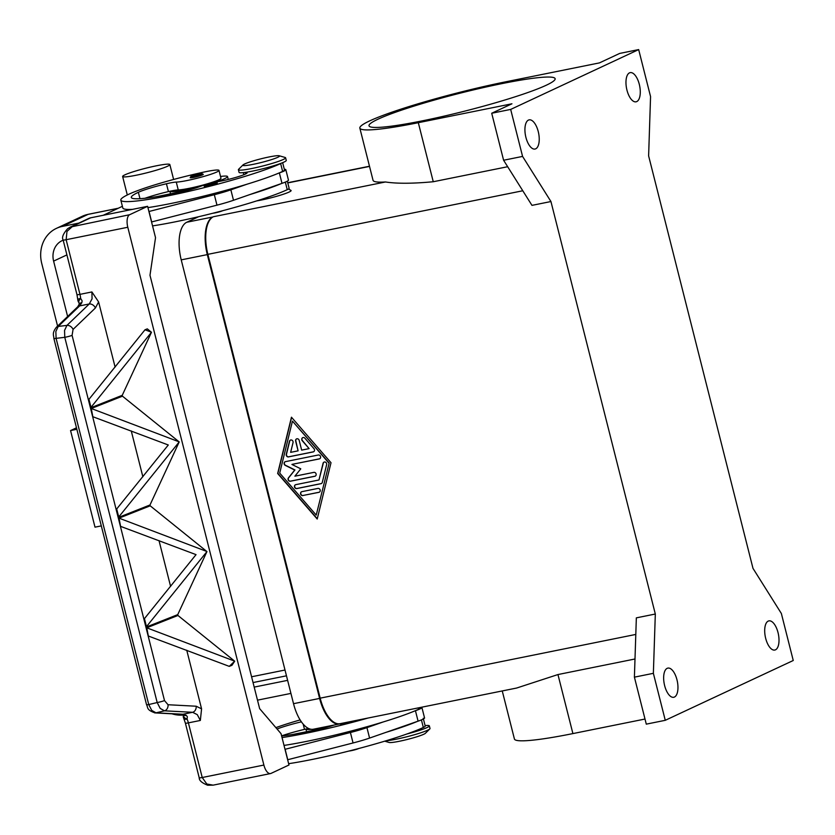 <?xml version="1.0" encoding="UTF-8"?>
<svg xmlns="http://www.w3.org/2000/svg" width="835" height="835" viewBox="0 0 835 835"><rect width="100%" height="100%" fill="white"/><g stroke="black" fill="none" stroke-linecap="round" stroke-linejoin="round"><path stroke-width="1.25" d="M340.826 723.538A32.471 14.539 -101.4 0 1 339.511 723.955A32.471 14.539 -101.4 0 1 319.607 698.425L207.31 254.612A32.471 14.539 -101.4 0 1 212.852 216.985L213.416 216.724A32.471 14.539 78.6 0 0 207.873 254.341L320.17 698.164A32.471 14.539 78.6 0 0 340.075 723.684L516.635 688.04L557.957 674.555L634.997 658.992M198.594 216.724L186.769 222.246A32.471 14.539 78.6 0 0 181.226 259.873L293.523 703.686A32.471 14.539 78.6 0 0 313.428 729.216L339.511 723.955M655.318 614.028L636.343 617.858L634.402 677.154L646.29 724.143L665.265 720.313L793.25 660.495L781.362 613.495L752.993 568.374L648.618 155.884L650.559 96.589L638.671 49.589L619.695 53.419L599.467 62.886L505.843 81.788A105.46 10.187 -14.2 0 0 359.843 128.11A105.46 10.187 -14.2 0 0 418.314 122.693L511.938 103.79L491.711 113.247L503.599 160.247L531.968 205.368L550.943 201.538L655.318 614.028L653.367 673.323L634.402 677.154M331.015 462.726L317.216 519.026L277.658 473.497L291.457 417.208L331.015 462.726M291.603 417.385L277.878 473.393L317.29 518.733M316.225 515.101L329.188 463.039L292.448 421.122L279.715 473.09L316.225 515.101L329.188 463.039M328.959 463.143L292.448 421.122M653.367 673.323L665.265 720.313M502.252 690.942L514.423 739.006A105.46 10.187 -14.2 0 0 572.904 733.589L644.996 719.039M313.177 451.923L288.555 456.891A2.025 1.806 64.9 0 1 286.269 454.271L289.453 441.277A2.025 1.806 64.9 0 1 293.033 442.613L290.643 452.351L298.095 450.848L295.621 441.057A2.025 1.806 64.9 0 1 299.18 440.337L301.654 450.128L309.107 448.625L302.26 440.744A2.025 1.806 64.9 0 1 304.848 438.166L313.97 448.677A2.025 1.806 64.9 0 1 313.177 451.923L313.396 451.818A2.025 1.806 -115.1 0 0 313.647 451.745M302.875 495.572A2.025 1.806 64.9 0 1 301.884 491.658L317.885 488.423A2.025 1.806 64.9 0 1 318.876 492.347L303.095 495.468L319.095 492.243A2.025 1.806 -115.1 0 0 319.346 492.17M320.995 483.684L296.79 488.569A2.025 1.806 64.9 0 1 295.799 484.655L318.98 479.979L323.061 463.3A2.025 1.806 64.9 0 1 326.642 464.636L322.289 482.39A2.025 1.806 64.9 0 1 320.995 483.684L321.224 483.58A2.025 1.806 -115.1 0 0 321.475 483.507M291.926 464.448L300.777 468.832L294.891 476.19L313.824 472.37A2.025 1.806 64.9 0 1 314.816 476.284L290.403 481.221A2.025 1.806 64.9 0 1 288.461 477.881L294.713 470.053L285.299 465.387A2.025 1.806 64.9 0 1 285.445 461.64L318.271 455.012A2.025 1.806 64.9 0 1 319.262 458.926L292.146 464.343L319.481 458.822A2.025 1.806 -115.1 0 0 319.732 458.749M290.496 440.055A2.025 1.806 -115.1 0 0 289.682 441.172L286.499 454.167A2.025 1.806 -115.1 0 0 288.785 456.787L313.396 451.818M302.802 437.571A2.025 1.806 -115.1 0 0 302.479 440.64L309.107 448.625M296.655 438.813A2.025 1.806 -115.1 0 0 295.84 440.953L298.095 450.848M301.633 491.731A2.025 1.806 -115.1 0 0 303.095 495.468M295.548 484.728A2.025 1.806 -115.1 0 0 297.01 488.465L321.224 483.58M324.105 462.089A2.025 1.806 -115.1 0 0 323.291 463.195L318.98 479.979M285.194 461.713A2.025 1.806 -115.1 0 0 285.518 465.283L294.932 469.948L288.68 477.777A2.025 1.806 -115.1 0 0 290.622 481.117L315.035 476.18A2.025 1.806 -115.1 0 0 315.286 476.107M638.671 49.589L510.676 109.416L522.574 156.416L550.943 201.538M522.574 156.416L503.599 160.247M510.676 109.416L491.711 113.247M535.715 148.807A14.884 6.659 -101.4 0 1 535.026 149.037A14.884 6.659 -101.4 0 1 525.716 136.554A14.884 6.659 -101.4 0 1 528.451 120.094A14.884 6.659 -101.4 0 1 529.129 119.864A14.884 6.659 -101.4 0 1 538.439 132.347A14.884 6.659 -101.4 0 1 535.715 148.807M636.761 101.578A14.884 6.659 -101.4 0 1 636.072 101.807A14.884 6.659 -101.4 0 1 626.761 89.324A14.884 6.659 -101.4 0 1 629.486 72.864A14.884 6.659 -101.4 0 1 630.174 72.635A14.884 6.659 -101.4 0 1 639.485 85.118A14.884 6.659 -101.4 0 1 636.761 101.578M507.67 166.718L433.261 181.738C412.803 183.648 396.875 183.731 385.478 181.978A105.46 10.187 165.8 0 1 373.047 180.329L359.843 128.11M288.545 188.981L290.956 190.401A21.647 2.087 165.8 0 1 282.407 194.555A21.647 2.087 165.8 0 1 261.146 200.076A21.647 2.087 165.8 0 1 256.689 200.901M377.942 119.228A95.994 9.269 165.8 0 1 481.388 88.051A95.994 9.269 165.8 0 1 555.139 78.688A95.994 9.269 165.8 0 1 546.215 85.254A95.994 9.269 165.8 0 1 442.78 116.43A95.994 9.269 165.8 0 1 369.018 125.793A95.994 9.269 165.8 0 1 377.942 119.228M674.44 697.048A14.884 6.659 -101.4 0 1 673.751 697.277A14.884 6.659 -101.4 0 1 664.441 684.794A14.884 6.659 -101.4 0 1 667.175 668.334A14.884 6.659 -101.4 0 1 667.864 668.104A14.884 6.659 -101.4 0 1 677.164 680.588A14.884 6.659 -101.4 0 1 674.44 697.048M775.485 649.818A14.884 6.659 -101.4 0 1 774.797 650.047A14.884 6.659 -101.4 0 1 765.486 637.564A14.884 6.659 -101.4 0 1 768.221 621.104A14.884 6.659 -101.4 0 1 768.91 620.875A14.884 6.659 -101.4 0 1 778.21 633.358A14.884 6.659 -101.4 0 1 775.485 649.818M152.554 225.888A86.579 8.36 -14.2 0 0 287.25 189.681A20.291 1.962 -14.2 0 0 289.129 188.292L287.334 181.164M249.592 194.659A86.579 8.36 -14.2 0 0 281.28 183.606L233.497 200.275L230.857 189.837A27.054 2.609 165.8 0 1 214.334 194.722L148.922 211.516M200.024 186.508A29.757 2.87 165.8 0 1 186.33 189.649A29.757 2.87 165.8 0 1 169.86 191.267A13.527 1.305 165.8 0 1 178.252 189.921A22.994 2.223 -14.2 0 0 192.102 187.718A22.994 2.223 -14.2 0 0 220.972 178.241L218.989 170.403A22.994 2.223 -14.2 0 0 203.281 172.208A64.003 6.179 -14.2 0 0 128.872 194.211A86.579 8.36 -14.2 0 0 120.825 200.129A86.579 8.36 -14.2 0 0 187.353 191.685A86.579 8.36 -14.2 0 0 280.643 163.576A20.291 1.962 -14.2 0 0 281.604 163.086M220.523 176.467A29.757 2.87 165.8 0 1 227.537 176.582A29.757 2.87 165.8 0 1 215.628 182.03M204.815 184.879A13.527 1.305 -14.2 0 0 200.139 186.455A18.944 1.827 165.8 0 1 178.857 192.447A75.755 7.317 165.8 0 1 131.314 197.477A75.755 7.317 165.8 0 1 138.359 192.3A27.054 2.609 165.8 0 1 166.436 183.763A13.527 1.305 165.8 0 1 176.268 182.082A22.994 2.223 -14.2 0 0 190.119 179.89A22.994 2.223 -14.2 0 0 218.989 170.403M244.425 172.49A20.291 1.962 -14.2 0 0 245.219 172.48A18.944 1.827 165.8 0 1 247.108 172.793A18.944 1.827 165.8 0 1 237.443 176.926A18.944 1.827 165.8 0 1 218.238 181.623A13.527 1.305 -14.2 0 0 216.056 182.04M217.277 182.948A6.764 0.658 165.8 0 1 216.651 183.408A6.764 0.658 165.8 0 1 209.366 185.6A6.764 0.658 165.8 0 1 204.168 186.268L205.285 184.629C211.693 182.124 215.701 181.56 217.277 182.948M203.26 174.39A6.764 0.658 165.8 0 1 202.623 174.849A6.764 0.658 165.8 0 1 195.338 177.051A6.764 0.658 165.8 0 1 190.14 177.709L191.257 176.07C197.676 173.576 201.673 173.012 203.26 174.39M147.931 207.612A86.579 8.36 -14.2 0 0 246.951 184.222A86.579 8.36 -14.2 0 0 278.639 173.169A86.579 8.36 -14.2 0 0 282.627 171.405A20.291 1.962 -14.2 0 0 284.505 170.016L282.647 162.658M243.016 164.933L238.612 169.296A24.351 2.348 -14.2 0 0 238.392 169.745L239.05 172.354A24.351 2.348 -14.2 0 0 252.556 171.102A24.351 2.348 -14.2 0 0 286.269 160.404L285.601 157.794A24.351 2.348 -14.2 0 0 285.205 157.502L279.255 155.769A18.944 1.827 -14.2 0 0 269.068 156.959A18.944 1.827 -14.2 0 0 243.016 164.933A18.944 1.827 -14.2 0 0 253.349 164.307A18.944 1.827 -14.2 0 0 272.429 159.318A18.944 1.827 -14.2 0 0 279.255 155.769M238.392 169.745A24.351 2.348 -14.2 0 0 251.888 168.493A24.351 2.348 -14.2 0 0 285.601 157.794M120.825 200.129L122.808 207.967A86.579 8.36 -14.2 0 0 132.65 209.345M145.05 198.25A27.054 2.609 165.8 0 1 168.419 191.591A13.527 1.305 165.8 0 1 169.86 191.267L170.497 193.814M281.28 183.606L282 183.356A21.647 2.087 -14.2 0 0 288.461 180.13L285.82 169.682A21.647 2.087 165.8 0 1 279.36 172.918L278.639 173.169M284.328 169.307A21.647 2.087 165.8 0 1 285.82 169.682M185.38 190.933L184.462 191.152M157.053 196.58L185.339 190.745M103.196 215.294L122.39 206.318M246.951 184.222L230.857 189.837M151.563 221.964L216.975 205.159A27.054 2.609 -14.2 0 0 233.497 200.275M151.678 221.933L149.037 211.495M334.083 725.041A18.944 1.827 165.8 0 1 314.941 730.239A75.755 7.317 165.8 0 1 281.635 735.99M277.043 728.997A27.054 2.609 165.8 0 1 301.393 721.826M300.13 719.927A64.003 6.179 -14.2 0 0 275.884 727.629M282.032 737.576A86.579 8.36 -14.2 0 0 367.974 718.058M352.996 721.075A6.764 0.658 165.8 0 1 352.735 721.21A6.764 0.658 165.8 0 1 345.45 723.402A6.764 0.658 165.8 0 1 340.252 724.06L340.221 723.768M284.015 745.415A86.579 8.36 -14.2 0 0 383.035 722.014A86.579 8.36 -14.2 0 0 414.724 710.961A86.579 8.36 -14.2 0 0 418.711 709.207A20.291 1.962 -14.2 0 0 420.589 707.819L420.506 707.443M281.604 735.875A27.054 2.609 165.8 0 1 304.504 729.393A13.527 1.305 165.8 0 1 305.944 729.059A13.527 1.305 165.8 0 1 308.616 728.506M306.581 731.606L305.934 729.07A29.757 2.87 -14.2 0 0 311.236 729.289M318.031 728.287A29.757 2.87 -14.2 0 0 322.414 727.452A29.757 2.87 -14.2 0 0 327.184 726.44M288.639 763.681A86.579 8.36 -14.2 0 0 423.335 727.473A20.291 1.962 -14.2 0 0 425.213 726.095L423.241 718.257M406.989 733.965A24.351 2.348 -14.2 0 0 429.347 725.876A24.351 2.348 -14.2 0 0 425.098 725.615M386.02 740.791A24.351 2.348 -14.2 0 0 396.301 739.184A24.351 2.348 -14.2 0 0 429.795 728.934A24.351 2.348 -14.2 0 0 430.015 728.485L429.347 725.876M384.747 741.177L389.152 742.472A18.944 1.827 -14.2 0 0 399.339 741.271A18.944 1.827 -14.2 0 0 425.391 733.297L429.795 728.934M385.676 732.462A86.579 8.36 -14.2 0 0 417.364 721.409L369.581 738.077A27.054 2.609 165.8 0 1 353.059 742.962L287.647 759.756M285.006 749.319L350.418 732.514A27.054 2.609 -14.2 0 0 366.941 727.64L383.035 722.014M95.409 307.969L98.614 301.936L91.902 291.947L79.962 294.358L66.142 239.708L66.977 231.431L72.729 226.212L90.691 217.81L147.607 206.318L155.529 237.651L149.987 275.279L259.643 708.654L281.051 733.683L288.973 765.006L271.01 773.408A10.824 4.843 -101.4 0 1 270.509 773.565A10.824 4.843 -101.4 0 1 267.064 771.832A10.824 4.843 -101.4 0 1 263.881 765.058L202.227 777.51L188.397 722.87L200.337 720.459L201.579 708.852L196.183 706.222L168.044 704.74L164.505 700.586L72.081 335.357L73.073 329.408L95.409 307.969A5.407 4.039 -133.8 0 0 92.8 304.911A5.407 4.039 -133.8 0 0 89.272 303.961L66.936 325.399L64.546 330.42L64.775 337.319A5.407 0.522 -14.2 0 0 68.689 336.432A5.407 0.522 -14.2 0 0 72.081 335.357M199.231 777.792C199.085 780.464 201.903 782.938 207.675 785.224L213.155 785.15L206.798 784.002L202.227 777.51A5.407 0.522 -14.2 0 1 199.523 777.876A5.407 0.522 -14.2 0 1 199.221 777.792L185.391 723.141A5.407 0.522 -14.2 0 0 185.704 723.235A5.407 0.522 -14.2 0 0 188.397 722.87A10.824 4.843 78.6 0 0 187.092 719.123L187.332 716.649L186.247 715.376L182.959 714.249L156.02 712.829L151.74 710.408L148.745 704.552L56.091 338.352A5.407 0.522 165.8 0 1 53.951 338.54A5.407 0.522 165.8 0 1 53.878 338.478A5.407 0.522 165.8 0 1 53.878 338.467C53.962 335.701 51.572 333.447 56.342 327.33A5.407 4.039 -133.8 0 0 56.331 327.32A5.407 4.039 -133.8 0 0 56.122 327.55M320.546 728.955L293.137 734.382M414.724 710.961L415.444 710.71A21.647 2.087 -14.2 0 0 421.905 707.485L424.545 717.923A21.647 2.087 165.8 0 1 418.084 721.158L417.364 721.409M285.121 749.287L287.762 759.735M90.691 217.81A10.824 9.623 -115.1 0 0 88.75 218.457L69.889 227.277M147.607 206.318L129.644 214.72L70.317 227.068M70.453 227.005L67.687 228.654C63.126 233.779 61.613 237.557 63.147 239.989A5.407 0.522 165.8 0 0 63.439 240.083A5.407 0.522 165.8 0 0 66.142 239.708L127.797 227.266A10.824 4.843 -101.4 0 1 127.244 219.261A10.824 4.843 -101.4 0 1 129.644 214.72M127.797 227.266L263.881 765.058M98.614 301.936L115.105 367.087M144.998 329.783L147.304 328.865L151.459 332.278L90.587 407.835L88.562 399.819L144.998 329.783L151.448 332.226M151.459 332.278L122.244 395.32L122.463 396.176L179.201 441.924L118.33 517.491L116.305 509.465L168.294 444.992L92.831 416.717L90.806 408.691L122.463 396.176M179.201 441.924L149.997 504.977L150.206 505.822L206.944 551.58L146.073 627.137L144.048 619.111L196.037 554.638L120.574 526.363L118.549 518.337L150.206 505.822M206.944 551.58L177.74 614.623L177.949 615.468L234.677 661.163L229.27 666.372L231.932 665.318L234.687 661.216M186.748 650.225L201.579 708.852M91.902 291.947L92.069 298.836L89.272 303.961L79.638 305.902A5.407 4.039 -133.8 0 0 77.749 306.769A5.407 4.039 -133.8 0 0 77.739 306.779L56.352 327.299A5.407 4.039 -133.8 0 1 58.241 326.433L79.638 305.902L81.83 302.729L82.122 300.851L80.63 298.398A5.407 2.474 140.5 0 0 79.022 302.802A5.407 2.474 140.5 0 0 79.106 302.896M73.073 329.408A5.407 4.039 46.2 0 0 70.464 326.339A5.407 4.039 46.2 0 0 66.936 325.399L58.241 326.433L55.861 331.464L56.091 338.352L64.775 337.319L157.189 702.548L160.184 708.404L164.453 710.825L192.593 712.297L197.279 714.635L200.337 720.459M154.632 712.871A5.407 4.311 -87 0 0 155.039 712.913L181.988 714.332A5.407 4.311 -87 0 0 182.009 714.332A5.407 4.311 -87 0 0 182.959 714.249L192.593 712.297A5.407 4.311 -87 0 0 195.338 710.136A5.407 4.311 -87 0 0 196.183 706.222M146.574 704.594A5.407 0.522 -14.2 0 0 146.542 704.677A5.407 0.522 -14.2 0 0 146.616 704.74A5.407 0.522 -14.2 0 0 148.745 704.552L157.189 702.548A5.407 0.522 -14.2 0 0 161.103 701.661A5.407 0.522 -14.2 0 0 164.505 700.586M119.019 518.149L120.584 526.363L119.019 518.149L206.934 551.517M229.27 666.372L148.327 636.009L146.292 627.993L177.949 615.468M146.762 627.805L148.327 636.009L146.762 627.805L234.677 661.163M149.997 504.977L118.33 517.491L116.775 509.277L118.81 517.303M177.74 614.623L146.073 627.137L144.518 618.923L146.553 626.949M122.244 395.32L90.587 407.845L89.032 399.631L91.057 407.647M159.005 540.579L170.59 586.389M131.262 430.933L142.848 476.743M91.276 408.503L92.831 416.717L91.276 408.503L179.191 441.872M183.345 714.969A5.407 3.632 -52.3 0 0 183.387 715A5.407 3.256 14.3 0 0 187.092 719.123A5.407 2.275 155.1 0 1 183.773 718.476A5.407 5.407 0 0 1 183.397 715.01A5.407 3.632 -52.3 0 0 186.247 715.376M81.83 302.729A5.407 2.964 -161.1 0 0 79.179 304.253A5.407 2.964 -161.1 0 0 79.168 304.284M257.504 700.158L290.924 693.405M124.895 174.839A24.351 2.348 165.8 0 1 151.135 166.937A24.351 2.348 165.8 0 1 169.839 164.558A24.351 2.348 165.8 0 1 167.574 166.228A24.351 2.348 165.8 0 1 141.334 174.129A24.351 2.348 165.8 0 1 122.63 176.509A24.351 2.348 165.8 0 1 124.895 174.839M78.824 223.091L62.281 226.431A32.471 28.86 -115.1 0 0 56.456 228.352A32.471 28.86 -115.1 0 0 41.75 263.505L57.594 326.12M171.979 713.81A32.471 28.86 -115.1 0 0 183.387 715L182.009 714.332M101.296 525.893L95.002 527.156L70.557 430.568L76.476 427.802M70.557 430.568L76.851 429.294M287.616 680.358L254.195 687.101M67.625 316.496L53.607 261.115A18.944 16.836 64.9 0 1 62.187 240.605A18.944 16.836 64.9 0 1 63.189 240.177M293.523 703.686L319.607 698.425M181.226 259.873L207.31 254.612M186.769 222.246L212.852 216.985M522.783 190.766L207.873 254.341M635.8 634.433L320.17 698.164M369.529 166.415L287.772 182.928M385.478 181.978L213.416 216.724M418.314 122.693L433.261 181.738M572.904 733.589L557.957 674.555M285.33 182.103L287.25 189.681M176.268 182.082L178.252 189.921M212.821 182.458A5.678 0.553 -14.2 0 0 205.483 184.566A5.678 0.553 -14.2 0 0 208.103 184.66A5.678 0.553 -14.2 0 0 215.44 182.552A5.678 0.553 -14.2 0 0 212.821 182.458M198.793 173.899A5.678 0.553 -14.2 0 0 191.455 176.008A5.678 0.553 -14.2 0 0 194.075 176.112A5.678 0.553 -14.2 0 0 201.412 174.004A5.678 0.553 -14.2 0 0 198.793 173.899M280.643 163.576L282.627 171.405M166.436 183.763L168.419 191.591M138.359 192.3L139.977 198.678M245.219 172.48L245.594 173.972M212.946 213.228A5.678 0.553 -14.2 0 0 217.935 212.236A5.678 0.553 -14.2 0 0 222.569 210.754M282 183.356L279.36 172.918M216.975 205.159L214.334 194.722M418.711 709.207L418.377 707.882M304.504 729.393L303.168 724.102M349.03 751.02A5.678 0.553 -14.2 0 0 354.019 750.039A5.678 0.553 -14.2 0 0 358.653 748.546M423.335 727.473L421.414 719.895M415.444 710.71L418.084 721.158M350.418 732.514L353.059 742.962M366.941 727.64L369.581 738.077M76.966 294.63L77.812 299.775A5.407 1.305 -4.2 0 1 80.63 298.398A10.824 4.843 78.6 0 0 79.962 294.358A5.407 0.522 165.8 0 1 77.269 294.724A5.407 0.522 165.8 0 1 76.966 294.63L63.136 239.989A5.407 0.522 165.8 0 1 63.136 239.969M155.039 712.913A5.407 4.311 -87 0 0 156.02 712.829L164.453 710.825A5.407 4.311 -87 0 0 167.209 708.654A5.407 4.311 -87 0 0 168.044 704.74M118.288 208.239L88.353 214.282L82.279 216.275A32.471 28.86 64.9 0 1 88.103 214.365A5.407 2.421 -101.4 0 1 88.353 214.282A5.407 2.421 -101.4 0 1 88.614 214.261M62.281 226.431L88.103 214.365L118.163 208.291M53.607 261.115L66.915 254.894M285.006 670.025L251.585 676.778M253.047 682.56L286.468 675.818M369.488 166.238L287.731 182.74M222.768 210.691L212.831 213.249M243.309 172.615L243.841 174.734M228.258 179.452L227.537 176.582M358.852 748.484L348.915 751.051M213.082 785.161L270.509 773.565M77.812 299.775A5.407 5.407 0 0 0 79.033 302.813L79.179 304.253L77.739 306.789M155.039 712.902C146.156 709.844 148.233 707.6 146.542 704.677L53.878 338.478M185.391 723.141L183.773 718.476M169.839 164.558L173.617 179.473M122.63 176.509L127.296 194.972M56.456 228.352L82.279 216.275"/></g></svg>
